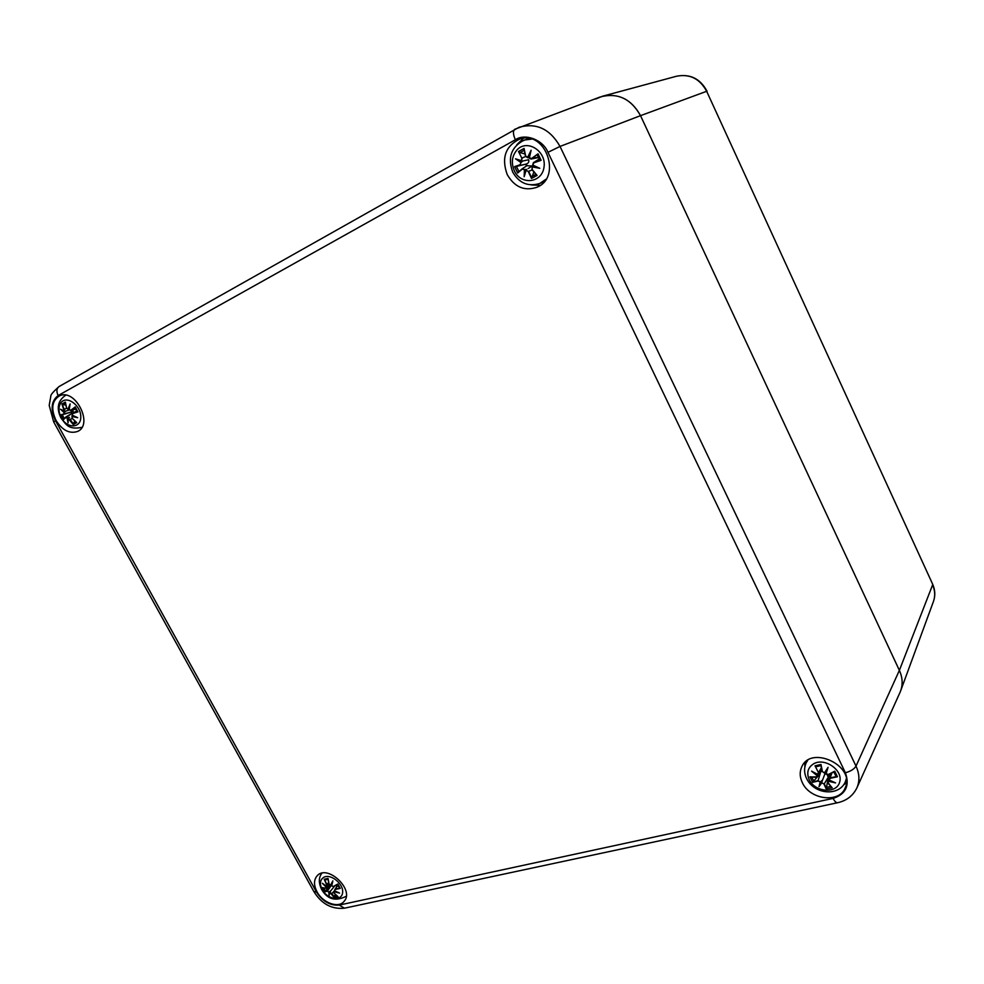<?xml version="1.0" encoding="UTF-8"?>
<svg xmlns="http://www.w3.org/2000/svg" width="984" height="984" viewBox="0 0 984 984"><rect width="100%" height="100%" fill="white"/><g stroke="black" fill="none" stroke-linecap="round" stroke-linejoin="round"><path stroke-width="1.48" d="M833.116 798.393L339.283 905.071C330.304 905.846 322.691 901.479 316.454 891.996L55.522 420.758C50.282 409.418 51.156 401.005 58.142 395.531L515.358 139.765C525.149 132.975 543.082 139.814 547.965 152.335L845.391 772.772C849.905 785.65 845.822 794.199 833.116 798.393C834.678 801.456 836.179 802.895 837.655 802.723C846.634 800.681 853.054 795.724 856.904 787.852L900.016 692.416C903.029 685.418 902.82 678.062 899.376 670.362L640.523 115.657L899.376 670.362C902.549 677.398 902.98 684.224 900.668 690.805L933.484 601.384C935.476 595.652 935.181 589.896 932.623 584.115L706.66 91.291L932.623 584.115M707.029 91.217C700.264 78.634 690.104 73.64 676.537 76.223C689.796 73.665 699.833 78.683 706.66 91.291L640.523 115.657C631.666 99.556 618.997 93.086 602.491 96.235L595.64 99.027M317.045 891.861C322.764 902.894 338.373 908.576 343.969 901.504C355.249 890.065 327.18 863.509 317.02 875.944C313.687 880.04 313.699 885.342 317.045 891.861M56.051 420.463C62.361 430.316 69.47 433.993 77.404 431.509C93.947 424.99 75.448 387.93 59.483 395.851C51.881 400.685 50.737 408.889 56.051 420.463M507.215 174.549C514.423 186.96 524.152 191.253 536.403 187.452C562.737 177.907 545.419 128.892 519.109 139.322C505.296 146.456 501.336 158.19 507.215 174.549M802.268 782.489C809.66 799.709 839.413 803.657 845.219 787.815C855.809 765.958 811.013 744.654 801.763 766.856C799.512 771.739 799.684 776.942 802.268 782.489M531.2 184.93L540.204 185.324M523.365 138.363L516.748 144.796M843.239 785.269L846.449 782.612M804.838 762.588L804.887 766.782M856.904 787.852C859.831 781.062 859.536 773.805 856.006 766.118L560.019 146.431L640.523 115.657C630.806 98.437 617.226 92.25 599.785 97.109L514.755 129.285C512.836 130.946 513.033 134.439 515.358 139.765M326.897 884.53L324.486 879.536M337.832 884.001L340.243 888.392L335.052 889.474L334.412 890.717L339.578 893.091L334.142 891.725L334.117 893.078L338.053 896.695L334.289 897.519L329.997 892.66L329.087 895.415L328.791 891.971L327.291 891.221L324.499 891.922L322.088 887.568L325.642 888.244L326.134 887.162L322.371 883.275L326.393 886.154L326.565 884.628L324.216 879.265L327.967 878.392L329.136 884.05L330.55 885.206L332.85 880.877L331.743 885.883L333.404 886.486L337.832 884.001L333.404 886.486M326.565 884.628L324.216 879.265M328.668 882.574L326.86 884.456L326.565 886.289L322.371 883.275M326.134 887.162L326.356 888.183L325.642 888.244M322.088 887.568L325.679 888.306M324.499 891.922L327.278 890.877L328.791 891.971M331.608 884.714L324.794 891.529M327.291 891.221L331.842 884.616M329.087 895.415L329.123 891.873L330.833 890.729L329.935 892.291L331.547 893.656M334.289 897.519L335.163 894.235M333.933 891.43L331.842 893.484L334.24 896.941M333.982 892.918L334.142 891.725M339.578 893.091L334.388 890.729L335.052 889.474M340.243 888.392L337.512 884.407M338.004 885.206L335.052 889.13L339.615 888.208M333.588 886.596L331.608 885.834L333.625 886.584L337.549 884.395M332.85 880.877L331.608 885.834M330.55 885.206L331.866 884.505M327.967 878.392L329.136 884.05M330.686 885.317L329.087 884.05M324.745 879.733L326.971 879.302M328.312 879.192L325.372 879.893M327.18 885.846L326.442 886.928M330.833 890.729L334.671 886.018M834.727 771.185L837.421 776.77L830.225 778.295L829.045 779.931L835.551 782.907L828.405 781.271L827.974 783.055L832.193 787.754L826.265 789.057L823.928 783.965L821.874 782.735L819.032 786.573L820.201 781.911L817.987 781.038L812.636 782.329L809.955 776.806L816.154 777.249L817.249 775.786L811.566 771.136L817.864 774.445L818.38 772.477L815.047 765.823L820.964 764.457L822.427 771.554L824.408 772.969L828.061 767.348L826.08 773.781L828.393 774.482L834.727 771.185L828.393 774.482M818.38 772.477L815.047 765.823M821.357 767.668L818.737 772.268L818.786 774.088L817.864 774.445M811.566 771.136L817.913 774.592M817.249 775.786L817.507 776.831L816.154 777.249M809.955 776.806L816.216 777.372M812.636 782.329L817.925 780.62L820.201 781.911M816.954 777.286L813.165 781.813M817.987 781.038L820.262 773.35L818.676 775.109M819.032 786.573L820.607 781.788M821.874 782.735L823.928 783.965M826.265 789.057L827.396 782.194M827.655 780.902L828.233 777.262L824.284 783.756L826.339 788.295M832.193 787.754L827.827 783.079M827.974 783.055L827.433 781.739L828.405 781.271M835.551 782.907L828.909 779.992M829.045 779.931L828.737 778.996L830.225 778.295M837.421 776.77L835.945 776.228L833.842 771.923M831.898 772.957L830.164 777.877L836.511 776.561M828.54 774.629L825.847 773.744M828.061 767.348L826.08 773.781M824.408 772.969L827.163 769.279L824.666 773.129L822.427 771.554M822.206 771.481L820.865 765.134L822.206 771.481M824.58 773.129L822.218 771.53M820.964 764.457L820.865 765.134M815.773 766.413L819.278 765.724M821 765.54L816.363 766.647M813.202 772.206L817.95 774.642L817.606 775.503L813.682 772.477M820.631 781.751L821.837 780.558L819.721 785.109L821.714 782.329M826.105 774.125L824.801 774.113L821.726 782.292M828.393 780.804L828.848 779.992L833.682 782.268M825.785 773.645L826.08 771.542M828.233 777.262L827.126 774.752M73.714 412.542L72.927 411.066M75.215 406.921L77.933 411.853L72.742 413.563L72.213 415.174L77.687 417.683L72.066 416.49L72.213 418.249L76.715 422.665L73.259 424.522L68.265 418.557L68.068 422.874L67.072 417.966L65.608 417.437L63.493 419.688L60.799 414.805L63.763 414.079L64.083 412.554L60.528 409.221L64.218 411.238L61.931 403.993L65.374 402.099L66.617 408.102L68.019 409.159L70.122 403.944L69.224 409.75L70.885 410.193L75.215 406.921L70.811 410.562L69.175 409.75M64.267 409.393L61.931 403.993M66.592 408.286L64.587 409.221L64.218 411.238M60.528 409.221L64.292 411.386M64.083 412.554L63.763 414.079M60.799 414.805L71.598 411.915L73.443 409.75M63.493 419.688L65.584 417.179M65.608 417.437L67.072 417.966M68.068 422.874L68.191 418.458M68.265 418.557L69.864 419.528M73.259 424.522L74.772 421.004M72.287 418.446L70.184 419.368L73.16 423.809M76.715 422.665L72.152 418.311L72.066 416.49M77.687 417.683L76.162 417.167M76.814 410.771L72.742 413.563M77.933 411.853L74.969 407.487M76.826 410.808L72.767 413.243L77.318 411.755M70.885 410.193L75.817 408.901M70.122 403.944L69.224 409.75M68.019 409.159L66.543 408.126L65.374 402.099M62.496 404.473L65.498 403.378M65.78 404.953L63.234 404.781M64.501 411.46L66.112 410.992L64.403 412.321M67.453 417.856L69.569 417.425M76.334 422.443L72.152 418.311L72.115 416.134L72.914 415.654M69.188 409.061L68.376 409.332M64.12 414.239L71.598 411.915M71.045 412.087L71.77 413.403M63.665 419.209L72.521 412.96L65.879 416.982M66.112 410.992L69.274 409.996M71.869 416.035L72.681 415.543M526.637 165.915L525.862 164.156M521.422 141.352L528.888 138.486M544.287 181.548L539.835 183.442L545.972 179.248M538.014 153.811L541.126 160.294L533.82 162.84L532.787 165.103L539.786 168.289L532.307 166.948L532.086 169.408L537.092 175.423L531.495 178.436L528.26 171.487L526.12 170.306L524.164 176.714L524.435 169.642L522.258 169.125L517.695 173.012L514.595 166.616L520.13 164.734L521.003 162.532L515.505 158.818L521.483 160.7L521.84 158.178L518.494 151.511L524.078 148.424L525.665 156.075L527.658 157.317L531.102 150.245L529.355 157.969L531.692 158.412L538.014 153.811L531.975 158.695L529.355 157.969M521.84 158.178L518.494 151.511M525.604 156.517L522.233 157.969L521.483 160.7M515.505 158.818L517.399 159.703M521.003 162.532L520.13 164.734M514.595 166.616L526.243 164.045C528.42 163.295 529.22 161.856 528.654 159.74L522.725 161.019L521.397 162.249L517.461 159.728M526.243 164.045L515.481 166.677M517.695 173.012L522.369 168.658L524.435 169.642M524.164 176.714L524.866 169.506M526.12 170.306L528.26 171.487M531.495 178.436L533.869 171.954M532.233 169.924L528.654 171.29L531.483 177.452M537.092 175.423L531.938 169.519L532.307 166.948M539.786 168.289L532.295 166.53L531.926 169.531L536.44 174.992M532.787 165.103L537.448 167.514M532.627 165.275L533.82 162.84M533.365 162.68L532.615 165.3L537.51 167.551M541.126 160.294L538.863 159.248L533.353 162.68M538.863 159.248L533.795 162.471L540.228 160.232M539.232 159.162L537.535 154.623M531.692 158.412L538.334 157.305M531.102 150.245L529.121 158.018M527.658 157.317L525.665 156.075M524.078 148.424L525.493 156.149M519.245 152.09L520.007 152.594L524.201 150.183M524.976 153.971L520.007 152.594M521.717 161.032L522.725 161.019M524.903 169.494L526.747 169.433M533.525 165.718L532.319 166.505L533.574 165.743M529.269 157.255L528.014 157.588M530.327 152.532L529.109 158.018L531.102 159.064L538.076 157.6M525.64 164.217L526.501 166.001M532.996 166.075L527.03 165.681M528.137 168.522L531.791 166.247M845.391 772.772C850.656 771.321 854.198 769.107 856.006 766.118L899.376 670.362L932.598 584.902C935.083 590.511 935.366 595.996 933.484 601.384M339.283 905.071L344.412 908.195C331.731 909.45 321.559 903.927 313.908 891.627L316.454 891.996M59.544 386.269L519.085 127.268C536.341 122.52 549.982 128.904 560.019 146.431L547.965 152.335M313.908 891.627L53.665 421.902L49.2 405.383L50.799 396.38C50.369 395.064 53.173 391.755 59.2 386.441C56.555 388.385 56.199 391.411 58.142 395.531M53.665 421.902L55.522 420.758M322.186 889.671C319.493 884.186 319.935 880.114 323.502 877.47C330.304 873.029 343.896 883.804 342.604 892.66C341.768 901.701 327.401 899.511 322.186 889.671M326.405 886.953L323.933 884.567M325.384 891.037L323.638 888.035M336.823 895.76L334.351 896.166M337.61 892.353L334.154 891.381M330.808 885.317L332.334 882.377M846.277 778.836L845.416 781.616L846.351 779.426M807.249 760.632L806.216 762.76L807.729 760.324M809.18 779.635C806.314 772.649 807.901 767.311 813.928 763.633C825.281 757.397 843.571 770.656 839.598 782.317C836.252 794.162 814.875 792.145 809.18 779.635M813.866 781.198L811.812 777.151M830.754 786.462L826.351 787.348M833.177 782.046L828.38 780.841M834.715 773.129L835.945 776.228M65.325 395.42L65.756 395.187C57.785 400.648 56.186 408.249 60.971 418.028C65.842 423.846 67.822 430.18 81.893 427.363M61.303 417.757C58.216 411.521 58.204 406.367 61.291 402.296C67.232 395.273 81.106 405.716 80.786 417.031C80.922 428.446 67.195 428.864 61.303 417.757M64.366 412.345L61.881 410.156M64.28 418.52L62.201 414.719M67.97 421.164L67.416 417.868M75.756 421.915L73.32 423.071M75.829 417.019L72.09 416.146M68.339 409.344L69.643 405.851M539.835 183.442C528.199 186.997 519.146 183.196 512.689 172.04C507.424 157.465 511.286 146.8 524.288 140.06L531.631 139.113M514.349 170.859C510.93 162.655 511.963 155.521 517.436 149.47C527.83 138.953 546.76 151.61 543.98 167.317C541.84 183.122 521.003 185.435 514.349 170.859M518.912 171.573L516.428 166.419M525.973 170.011L524.583 174.475M535.886 174.352L531.581 176.579M537.289 155.017L539.822 160.281M527.99 157.588L530.29 152.692M676.537 76.223L602.491 96.235M837.655 802.723L344.412 908.195M321.928 873.226C318.632 877.322 318.496 882.66 321.51 889.241C327.315 899.388 335.556 901.725 346.22 896.252M329.074 884.173L326.565 886.289M326.479 886.276L323.183 884.001M322.42 887.752L326.356 888.183L329.837 885.12M337.733 896.51L334.031 893.091L334.388 890.791M337.709 884.788L334.314 890.754L338.348 892.673M337.451 884.444L339.418 888.023M331.596 885.809L332.346 882.291M327.93 878.798L329.025 884.013L330.784 885.329M806.216 762.76C803.928 767.852 804.039 773.092 806.56 778.479C814.592 795.084 839.512 796.339 845.416 781.616M821.775 769.66L817.987 774.654M810.57 777.028L817.507 776.831L821.849 770.411M831.628 787.385L827.433 781.739L829.463 774.199M828.811 779.968L830.115 773.867M834.272 771.69L828.577 774.629L825.797 773.695M64.366 411.447L61.488 409.934M64.046 414.252L61.365 414.916M68.167 418.348L67.957 421.718M74.944 407.622L77.195 411.73M69.729 405.42L69.101 409.75L70.811 410.562L75.879 408.987M65.35 402.517L66.543 408.126L69.175 409.086M65.731 411.115L66.986 410.734M518.138 172.249L522.221 168.768M525.985 169.974L524.546 174.586M524.017 149.211L525.481 156.161L527.584 157.711M527.572 157.711L529.232 157.465M522.369 168.658L527.338 165.46"/></g></svg>
